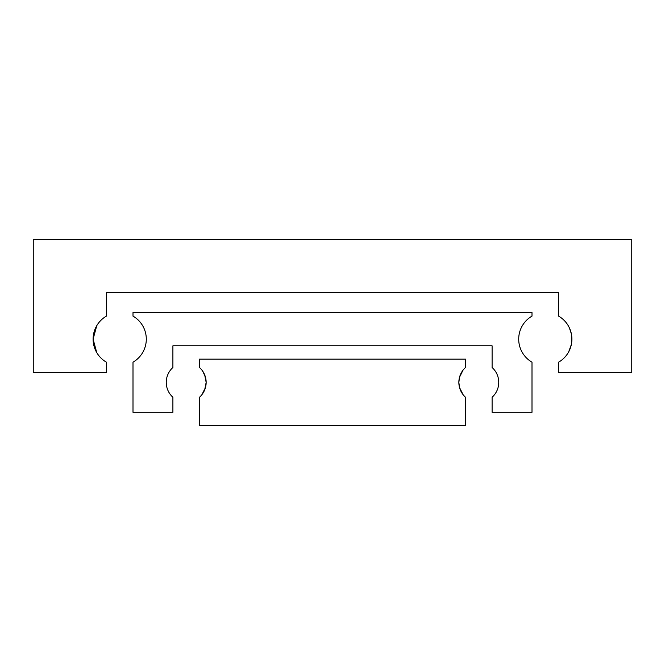 <?xml version="1.0" encoding="UTF-8"?>
<svg xmlns="http://www.w3.org/2000/svg" width="665" height="665" viewBox="0 0 665 665"><rect width="100%" height="100%" fill="white"/><g stroke="black" fill="none" stroke-linecap="round" stroke-linejoin="round"><path stroke-width="1" d="M568.691 351.818L571.368 344.453L571.9 339.15L571.368 344.453L568.691 351.818M569.34 350.53L571.368 344.453L569.34 350.53M96.758 352.616L93.1 339.15A26.6 26.6 0 0 1 106.4 316.116L106.4 292.6L558.6 292.6L558.6 316.116A26.6 26.6 0 0 1 571.9 339.15L571.368 344.453M571.368 333.847L569.34 327.77L571.368 333.847L569.34 327.77L571.368 333.847L571.9 339.15A26.6 26.6 0 0 1 558.6 362.184L558.6 372.4L631.75 372.4L631.75 239.4L33.25 239.4L33.25 372.4L106.4 372.4L106.4 362.184A26.6 26.6 0 0 1 93.1 339.15L96.309 351.818L93.632 344.453L96.309 351.818M96.758 325.684L93.1 339.15L96.309 326.482L93.632 333.847M569.34 327.77L568.691 326.482L569.34 327.77M93.1 339.15L96.309 326.482M146.3 339.15A26.6 26.6 0 0 1 133 362.184L133 412.3L172.9 412.3L172.9 397.246A19.95 19.95 0 0 1 172.9 367.504L172.9 345.8L492.1 345.8L492.1 367.504A19.95 19.95 0 0 1 492.1 397.246L492.1 412.3L532 412.3L532 362.184A26.6 26.6 0 0 1 532 316.116L532 312.55L133 312.55L133 316.116A26.6 26.6 0 0 1 146.3 339.15M201.944 394.628L204.695 389.848L206.15 382.375L204.695 389.848L201.944 394.628L205.468 387.545L206.15 382.375L205.468 387.545L201.944 394.628M206.15 382.375A19.95 19.95 0 0 1 199.5 397.246L199.5 425.6L465.5 425.6L465.5 397.246A19.95 19.95 0 0 1 458.85 382.375L459.532 387.545L463.056 394.628L459.532 387.545L463.056 394.628L459.532 387.545L458.85 382.375L459.532 377.205L463.056 370.122L459.532 377.205L463.056 370.122L459.532 377.205L458.85 382.375A19.95 19.95 0 0 1 465.5 367.504L465.5 359.1L199.5 359.1L199.5 367.504A19.95 19.95 0 0 1 206.15 382.375L204.695 374.902L206.15 382.375M203.798 372.974L201.944 370.122M202.833 371.369L205.468 377.205"/></g></svg>
